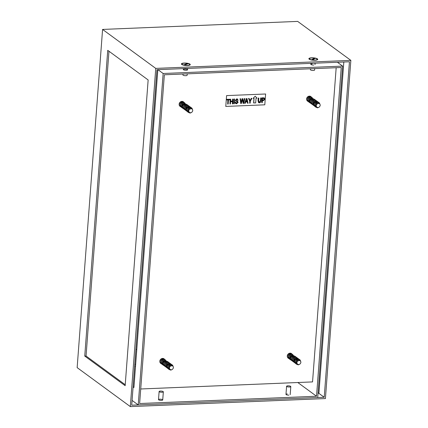 <?xml version="1.0" encoding="UTF-8"?>
<svg xmlns="http://www.w3.org/2000/svg" width="428" height="428" viewBox="0 0 428 428"><rect width="100%" height="100%" fill="white"/><g stroke="black" fill="none" stroke-linecap="round" stroke-linejoin="round"><path stroke-width="0.64" d="M291.671 353.71A2.819 2.488 126.2 0 0 291.538 353.598A2.819 2.488 126.2 0 0 288.852 353.517A2.819 2.488 126.2 0 0 287.268 355.978A2.819 2.488 126.2 0 0 288.205 358.145A2.819 2.488 126.2 0 0 288.584 358.37M316.522 396.242L139.63 403.518L164.347 74.788L341.239 67.512L316.522 396.242L297.797 382.52M311.001 96.674A2.819 2.488 126.2 0 0 309.401 96.134A2.819 2.488 126.2 0 0 306.699 98.36A2.819 2.488 126.2 0 0 307.914 101.34M183.532 101.923A2.819 2.488 126.2 0 0 181.932 101.383A2.819 2.488 126.2 0 0 179.236 103.603A2.819 2.488 126.2 0 0 180.445 106.583M164.208 358.953A2.819 2.488 126.2 0 0 162.608 358.413A2.819 2.488 126.2 0 0 159.906 360.638A2.819 2.488 126.2 0 0 161.121 363.613M336.173 67.72L312.547 381.91L140.721 388.982M288.884 395.114A2.113 0.572 -175.7 0 1 286.134 394.611A2.113 0.572 -175.7 0 1 287.29 393.947M159.821 399.19A2.113 0.572 -175.7 0 1 162.57 399.693A2.113 0.572 -175.7 0 1 161.415 400.362A2.113 0.572 -175.7 0 1 158.724 399.891A2.113 0.572 -175.7 0 1 159.58 399.206M134.649 366.266L135.526 366.234M132.081 400.421L138.228 404.925L163.148 73.493L157.921 69.662M157.825 69.662L133.927 387.5L133.097 386.896M138.228 404.925L317.72 397.542L342.641 66.105L337.414 62.274M163.148 73.493L342.641 66.105M313.703 65.029A2.113 0.572 -175.7 0 1 310.953 64.526A2.113 0.572 -175.7 0 1 312.108 63.863M184.639 69.106A2.113 0.572 -175.7 0 1 187.389 69.614A2.113 0.572 -175.7 0 1 186.234 70.278A2.113 0.572 -175.7 0 1 183.542 69.807A2.113 0.572 -175.7 0 1 184.398 69.122M314.987 60.262A4.435 1.198 4.3 0 0 317.533 59.69A4.435 1.198 4.3 0 0 316.308 58.363A4.435 1.198 4.3 0 0 311.638 57.807A4.435 1.198 4.3 0 0 309.037 59.053A4.435 1.198 4.3 0 0 314.987 60.262M187.518 65.511A4.435 1.198 4.3 0 0 190.069 64.933A4.435 1.198 4.3 0 0 188.839 63.606A4.435 1.198 4.3 0 0 184.168 63.055A4.435 1.198 4.3 0 0 181.574 64.296A4.435 1.198 4.3 0 0 187.518 65.511M324.221 397.275L131.722 405.193L156.948 69.7L349.446 61.776L324.221 397.275L318.079 392.77L318.903 393.375L343.823 62.012M155.749 68.4L130.321 406.6L325.419 398.57L350.853 60.375L297.679 21.4L102.581 29.43L155.749 68.4L350.853 60.375M136.789 349.403L135.917 349.435M102.581 29.43L77.147 367.625L130.321 406.6M135.671 364.281L134.793 364.319L135.671 364.281M148.147 79.956L125.158 385.692L84.749 356.069L107.738 50.338L148.147 79.956M125.233 384.735L86.049 356.016L108.969 51.237M86.049 356.016L84.749 356.069M190.995 108.68A2.113 1.867 -53.8 0 1 192.6 111.194L191.781 112.313A2.113 1.867 -53.8 0 1 189.486 109.343C188.598 110.29 188.464 111.194 189.09 112.066L189.406 112.329M188.935 108.568L189.021 108.129M188.138 107.984L188.224 107.546M184.147 105.063L184.233 104.625M183.35 104.475L183.435 104.036M192.017 109.006L190.947 108.305M189.759 108.22L188.689 108.76L187.913 110.633M188.962 107.637L187.892 108.177L187.116 110.044M188.165 107.048L187.095 107.588L186.319 109.461M188.834 106.845L186.785 107.364L186.019 108.755L186.308 109.985M189.256 107.016C186.485 106.155 185.367 107.059 185.902 109.728M186.565 105.882L185.501 106.422L184.725 108.295M185.768 105.299L184.698 105.834L183.928 107.706M184.971 104.71L183.901 105.251L183.131 107.123M185.838 104.475L184.629 104.079L183.104 104.667L182.333 106.54M184.848 103.918L182.799 104.443L182.028 105.834L182.317 107.064M185.019 103.876L183.826 103.496L182.307 104.084L181.536 105.957M182.579 102.955L181.509 103.496L180.739 105.368M181.782 102.372L180.712 102.913L179.942 104.785M182.628 102.121L181.435 101.741L180.113 102.174M189.486 109.343L191.006 108.755L190.899 107.968L188.903 108.776L187.913 110.654L188.443 112.457L190.134 113.083L191.653 112.404M192.712 110.247L191.99 108.156L190.102 107.38L188.106 108.193L187.116 110.066L187.646 111.868L188.368 112.366M191.867 108.899L191.188 107.572L189.304 106.797L187.309 107.605L186.319 109.482L186.849 111.285L188.09 111.911M190.439 107.037L188.507 106.214L186.512 107.021L185.522 108.899L186.052 110.702L187.919 111.307M189.641 106.449L187.71 105.63L185.715 106.438L184.725 108.316L185.254 110.114L187.122 110.724M188.839 105.866L186.913 105.042L184.917 105.855L183.922 107.728L184.457 109.531L186.324 110.14M188.042 105.283L186.116 104.459L184.12 105.267L183.125 107.144L183.66 108.947L185.527 109.552M187.245 104.7L185.319 103.876L183.323 104.683L182.328 106.561L182.863 108.364L184.73 108.969M186.758 104.528L184.516 103.292L182.526 104.1L181.531 105.978L182.066 107.776L182.783 108.273M184.714 102.886L183.719 102.704L181.729 103.512L180.734 105.39L181.269 107.193L181.986 107.69M184.853 102.945L182.922 102.121L180.932 102.929L179.937 104.807L180.472 106.609L181.188 107.102M184.056 102.356L182.125 101.538L180.129 102.346L179.123 104.491M180.011 106.315L180.91 106.647M318.464 103.437A2.113 1.867 -53.8 0 1 320.069 105.946L319.245 107.07A2.113 1.867 -53.8 0 1 316.95 104.1C316.062 105.042 315.934 105.951 316.56 106.823L316.875 107.08M316.399 103.325L316.485 102.886M315.602 102.741L315.687 102.303M311.616 99.815L311.702 99.376M310.819 99.232L310.905 98.793M319.486 103.763L318.411 103.062M317.223 102.977L316.153 103.512L315.382 105.384M316.426 102.388L315.356 102.929L314.585 104.801M315.629 101.805L314.559 102.346L313.788 104.218M316.303 101.597L314.254 102.121L313.483 103.512L313.772 104.742M316.72 101.773C313.949 100.912 312.831 101.816 313.366 104.486M314.034 100.633L312.964 101.174L312.194 103.046M313.237 100.05L312.167 100.591L311.391 102.463M312.44 99.467L311.37 100.008L310.594 101.88M313.307 99.232L312.092 98.836L310.573 99.424L309.797 101.292M312.312 98.675L310.263 99.2L309.498 100.585L309.786 101.816M312.483 98.633L311.295 98.247L309.776 98.836L309 100.708M310.043 97.712L308.979 98.253L308.203 100.125M309.246 97.129L308.181 97.67L307.406 99.542M310.091 96.878L308.904 96.493L307.577 96.926M316.95 104.1L318.475 103.512L318.368 102.72L316.372 103.533L315.377 105.406L315.912 107.209L317.597 107.84L319.117 107.155M320.181 104.999L319.454 102.913L317.565 102.137L315.575 102.945L314.58 104.823L315.115 106.626L315.832 107.123M319.336 103.651L318.657 102.329L316.768 101.554L314.778 102.362L313.783 104.239L314.318 106.042L315.554 106.663M317.902 101.789L315.971 100.965L313.981 101.778L312.986 103.656L313.521 105.454L315.382 106.064M317.105 101.206L315.174 100.382L313.178 101.19L312.189 103.068L312.724 104.871L314.585 105.475M316.308 100.623L314.377 99.799L312.381 100.607L311.391 102.485L311.921 104.288L313.788 104.892M315.511 100.034L313.58 99.216L311.584 100.024L310.594 101.901L311.124 103.704L312.991 104.309M314.714 99.451L312.782 98.627L310.787 99.44L309.797 101.313L310.327 103.116L312.194 103.726M314.222 99.285L311.985 98.044L309.99 98.852L309 100.73L309.53 102.533L310.252 103.03M312.183 97.638L311.188 97.461L309.193 98.269L308.203 100.147L308.732 101.95L309.455 102.442M312.322 97.696L310.391 96.878L308.395 97.686L307.406 99.564L307.935 101.361L308.658 101.859M311.52 97.113L309.594 96.289L307.598 97.103L306.587 99.248M307.475 101.072L308.379 101.404M171.671 365.71A2.113 1.867 -53.8 0 1 173.276 368.224L172.452 369.348A2.113 1.867 -53.8 0 1 170.162 366.373C169.274 367.32 169.14 368.23 169.766 369.096L170.082 369.359M169.606 365.603L169.691 365.164M168.809 365.014L168.894 364.576M164.823 362.093L164.908 361.655M164.026 361.51L164.111 361.072M172.693 366.036L171.617 365.335M170.43 365.25L169.36 365.79L168.589 367.663M169.632 364.667L168.562 365.207L167.792 367.08M168.835 364.084L167.765 364.624L166.995 366.491M169.509 363.875L167.46 364.399L166.69 365.785L166.979 367.015M169.932 364.046C167.155 363.19 166.037 364.094 166.572 366.759M167.241 362.912L166.171 363.452L165.401 365.325M166.444 362.329L165.374 362.869L164.603 364.742M165.647 361.746L164.577 362.286L163.806 364.153M166.513 361.51L165.299 361.109L163.78 361.697L163.004 363.57M165.518 360.954L163.475 361.473L162.704 362.864L162.993 364.094M165.695 360.906L164.502 360.526L162.982 361.114L162.207 362.987M163.255 359.991L162.185 360.531L161.41 362.404M162.458 359.402L161.388 359.943L160.612 361.815M163.298 359.156L162.11 358.771L160.784 359.204M170.162 366.373L171.681 365.785L171.575 364.998L169.579 365.806L168.584 367.684L169.119 369.487L170.804 370.113L172.329 369.434M173.388 367.278L172.661 365.191L170.777 364.415L168.782 365.223L167.787 367.101L168.322 368.904L169.044 369.396M172.543 365.929L171.863 364.603L169.975 363.827L167.985 364.64L166.99 366.512L167.525 368.315L168.76 368.941M171.109 364.067L169.178 363.244L167.188 364.051L166.192 365.929L166.727 367.732L168.595 368.337M170.312 363.484L168.381 362.66L166.39 363.468L165.395 365.346L165.93 367.149L167.792 367.754M169.515 362.896L167.583 362.077L165.593 362.885L164.598 364.763L165.133 366.561L166.995 367.171M168.718 362.313L166.786 361.489L164.791 362.302L163.801 364.175L164.336 365.977L166.198 366.587M167.92 361.73L165.989 360.906L163.994 361.714L163.004 363.591L163.533 365.394L165.401 365.999M167.428 361.558L165.192 360.323L163.196 361.13L162.207 363.008L162.736 364.811L163.459 365.303M165.39 359.916L164.395 359.739L162.399 360.547L161.41 362.425L161.939 364.223L162.661 364.72M165.529 359.975L163.598 359.151L161.602 359.959L160.612 361.837L161.142 363.64L161.864 364.137M164.732 359.392L162.801 358.568L160.805 359.376L159.794 361.521M160.682 363.351L161.586 363.677M299.135 360.467A2.113 1.867 -53.8 0 1 300.74 362.981L299.921 364.1A2.113 1.867 -53.8 0 1 297.626 361.13C296.738 362.077 296.604 362.981 297.23 363.854L297.546 364.11M297.075 360.355L297.16 359.916M296.278 359.771L296.363 359.333M292.287 356.85L292.372 356.412M291.489 356.262L291.575 355.823M300.156 360.793L299.086 360.092M297.899 360.007L296.829 360.547L296.053 362.42M297.102 359.424L296.032 359.959L295.256 361.831M296.304 358.835L295.234 359.376L294.459 361.248M296.973 358.632L294.924 359.151L294.159 360.542L294.448 361.772M297.396 358.803C294.625 357.942 293.506 358.846 294.041 361.516M294.705 357.669L293.64 358.209L292.864 360.076M293.908 357.08L292.843 357.621L292.067 359.493M293.11 356.497L292.04 357.038L291.27 358.91M293.977 356.262L292.768 355.866L291.243 356.454L290.473 358.327M292.987 355.705L290.938 356.23L290.168 357.615L290.457 358.846M293.159 355.663L291.971 355.283L290.446 355.871L289.676 357.738M290.719 354.742L289.649 355.283L288.879 357.155M289.922 354.159L288.852 354.7L288.081 356.572M290.767 353.908L289.574 353.528L288.253 353.961M297.626 361.13L299.145 360.542L299.038 359.755L297.043 360.563L296.053 362.441L296.583 364.239L298.273 364.87L299.793 364.191M300.852 362.035L300.13 359.943L298.241 359.167L296.246 359.98L295.256 361.853L295.785 363.656L296.508 364.153M300.007 360.681L299.333 359.36L297.444 358.584L295.448 359.392L294.459 361.269L294.988 363.072L296.23 363.698M298.578 358.819L296.647 358.001L294.651 358.808L293.661 360.686L294.191 362.489L296.058 363.094M297.781 358.236L295.85 357.412L293.854 358.225L292.864 360.103L293.394 361.901L295.261 362.511M296.984 357.653L295.053 356.829L293.057 357.637L292.067 359.515L292.597 361.318L294.464 361.922M296.181 357.07L294.255 356.246L292.26 357.054L291.265 358.932L291.8 360.734L293.667 361.339M295.384 356.481L293.458 355.663L291.463 356.471L290.468 358.348L291.003 360.151L292.87 360.756M294.897 356.315L292.661 355.074L290.666 355.887L289.67 357.76L290.205 359.563L290.928 360.06M292.854 354.673L291.859 354.491L289.868 355.299L288.873 357.177L289.408 358.98L290.125 359.477M292.993 354.732L291.061 353.908L289.071 354.716L288.076 356.594L288.611 358.397L289.328 358.889M292.196 354.143L290.264 353.325L288.274 354.133L287.263 356.278M288.151 358.102L289.05 358.434M289.553 385.949A2.113 0.572 -175.7 0 1 290.805 386.57A2.113 0.572 -175.7 0 1 287.841 386.875A2.113 0.572 -175.7 0 1 286.589 386.254A2.113 0.572 -175.7 0 1 289.553 385.949M312.408 59.99L315.259 58.267A3.873 1.043 4.3 0 1 317.175 59.326A3.873 1.043 4.3 0 1 312.408 59.99L312.397 60.145M313.89 59.374L314.216 58.08L311.349 59.974M314.216 58.08A3.873 1.043 4.3 0 0 309.449 58.743A3.873 1.043 4.3 0 0 311.365 59.808M309.449 58.743L309.407 59.289A3.873 1.043 4.3 0 0 309.407 59.332M317.127 59.909A3.873 1.043 4.3 0 0 317.132 59.867L317.175 59.326M310.46 68.78L310.391 69.7A2.113 0.572 4.3 0 0 311.712 70.336A2.113 0.572 4.3 0 0 314.607 70.015L314.708 68.603M184.308 65.136L188.336 63.654A3.873 1.043 4.3 0 1 189.706 64.569A3.873 1.043 4.3 0 1 184.308 65.136L184.297 65.297M187.304 64.034L187.378 63.424L183.339 65.093M187.378 63.424A3.873 1.043 4.3 0 0 181.98 63.991A3.873 1.043 4.3 0 0 183.355 64.906M181.98 63.991L181.943 64.532A3.873 1.043 4.3 0 0 181.943 64.575M189.663 65.152A3.873 1.043 4.3 0 0 189.668 65.115L189.706 64.569M182.991 74.023L182.922 74.943A2.113 0.572 4.3 0 0 183.922 75.51A2.113 0.572 4.3 0 0 186.036 75.676A2.113 0.572 4.3 0 0 187.138 75.264L187.245 73.846M162.34 391.251A2.113 0.572 -175.7 0 1 163.336 391.818A2.113 0.572 -175.7 0 1 162.233 392.23A2.113 0.572 -175.7 0 1 160.115 392.064A2.113 0.572 -175.7 0 1 159.12 391.497A2.113 0.572 -175.7 0 1 160.222 391.085A2.113 0.572 -175.7 0 1 162.34 391.251M253.948 98.285L253.595 102.918L255.682 102.934L256.04 98.199L257.014 98.156L255.216 96.209L253.114 98.322L254.088 98.279L253.729 103.014M255.216 96.209L253.114 98.322M263.557 97.889L264.285 97.953L264.889 99.205L263.381 100.719L262.418 100.757L262.273 102.661L261.802 102.683L262.155 97.948L264.424 98.017M262.46 100.206L263.45 100.163L264.418 99.248L263.568 98.44L262.589 98.483L262.46 100.206M240.659 98.831L241.071 102.875L242.264 98.766L242.922 98.74L243.436 102.779L244.479 98.675L244.955 98.654L243.623 103.432L243.104 103.453L242.516 99.328L241.296 103.528L240.777 103.549L240.183 98.852L240.541 98.836M243.687 101.741L244.345 98.579L244.955 98.654M243.104 103.453L242.435 99.628M240.766 103.448L240.049 98.756L240.531 98.734M237.61 101.27L238.134 102.346L236.593 103.779C235.641 103.758 235.175 103.244 235.191 102.244L235.673 102.164L236.679 103.228L237.658 102.378L235.459 100.28L236.877 98.927L238.171 100.286L237.69 100.366L236.85 99.478L235.93 100.27L236.042 100.746L237.674 101.324M235.459 100.28L236.743 98.831L237.652 99.103M234.175 103.715L233.704 103.737L234.057 99.002L234.533 98.98L234.309 103.811L233.704 103.737M234.309 103.811L234.533 98.98M230.622 101.104L232.436 101.029L232.581 99.061L233.046 99.146M232.565 101.126L232.714 99.157L233.185 99.141L232.832 103.876L232.356 103.892L232.527 101.682L230.574 101.762L230.408 103.972L229.932 103.993L230.291 99.259L230.762 99.237L230.617 101.206L232.436 101.029M229.932 103.993L230.157 99.162L230.622 99.243M226.669 99.307L229.756 99.28L229.718 99.836L228.477 99.885L228.161 104.068L227.685 104.084L228.001 99.906L226.76 99.954L226.669 99.307L226.77 99.852M226.803 99.403L229.756 99.28M225.781 106.422L264.798 104.817L265.617 93.994L226.594 95.599L225.786 106.321M265.617 93.994L226.594 95.599M244.714 103.383L246.523 98.59L246.988 98.574L248.085 103.244L247.593 103.266L247.304 101.869L245.709 101.934L245.207 103.367L244.581 103.287L246.394 98.493L246.876 98.574M247.593 103.266L247.191 101.875M245.907 101.377L247.186 101.324L246.721 99.077L245.907 101.377M250.594 99.81L251.402 98.392L251.931 98.37L250.305 101.158L250.155 103.164L249.679 103.18L249.834 101.174L248.62 98.504L249.15 98.483L250.139 100.666L251.268 98.29L251.734 98.376M261.064 100.708C261.085 101.912 260.556 102.624 259.47 102.838L258.608 102.629L258.036 100.73L258.239 98.007L258.844 98.082L258.64 100.81L259.475 102.287L260.593 100.73L260.796 98.001L261.273 97.985L261.064 100.708M258.544 102.576L258.036 100.73M258.17 100.826L258.239 98.007M258.373 98.103L258.844 98.082M259.475 102.287L260.459 100.633L260.663 97.905L261.128 97.991M258.87 102.094L259.341 102.19M249.69 103.078L249.701 101.078L248.486 98.408L249.064 98.488M250.006 100.569L250.46 99.713M227.696 103.983L227.862 99.911M232.367 103.79L232.383 101.687M235.63 103.496L235.063 102.148L235.544 102.185M235.962 102.993L236.545 103.127L237.524 102.281L237.358 101.773M235.785 101.185L235.325 100.179M237.69 100.243L237.331 99.569M235.914 100.644L237.385 101.142M241.034 102.404L242.13 98.67L242.804 98.745M243.302 102.683L243.553 101.645M261.808 102.581L262.022 97.852L263.429 97.793M262.466 100.099L263.316 100.066L264.285 99.152L264.103 98.493M290.805 386.57L290.195 394.686M286.589 386.254L285.979 394.37M315.013 64.607L315.12 63.189M310.798 64.291L310.867 63.365M187.544 69.85L187.651 68.437M183.328 69.534L183.398 68.614M163.336 391.818L162.726 399.934M159.12 391.497L158.51 399.618"/></g></svg>
